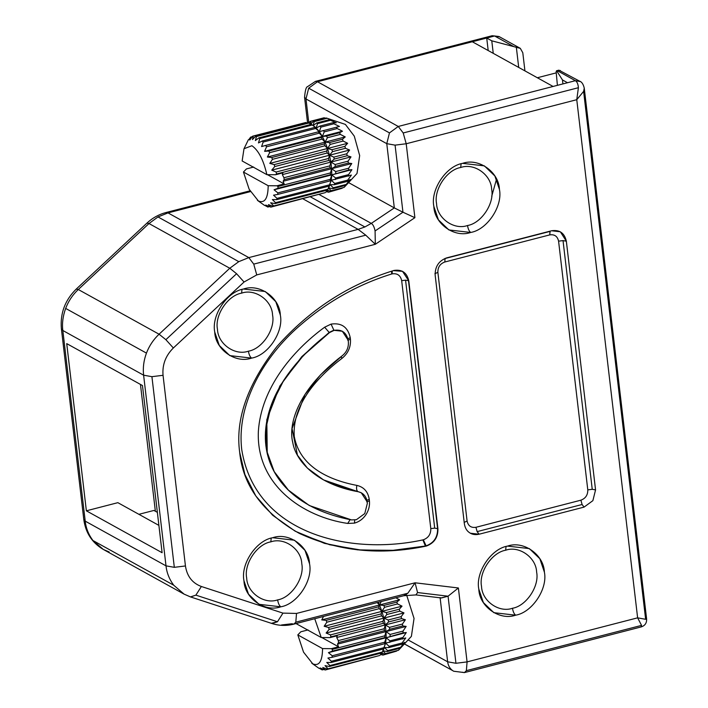 <?xml version="1.0" encoding="UTF-8"?>
<svg xmlns="http://www.w3.org/2000/svg" width="708" height="708" viewBox="0 0 708 708"><rect width="100%" height="100%" fill="white"/><g stroke="black" fill="none" stroke-linecap="round" stroke-linejoin="round"><path stroke-width="1.06" d="M311.095 121.139L324.052 117.785L311.095 121.139L310.157 124.661L313.343 121.342L326.299 117.997L333.22 120.44L329.574 119.625L330.468 120.298L317.511 123.652L316.193 127.998L320.016 126.068L320.919 127.121L319.317 131.653L315.671 128.475L263.19 142.034L262.287 140.989L314.724 127.405M317.511 123.652L316.618 122.971L313.095 125.635L314.184 121.626L313.343 121.342M314.264 126.378L316.193 127.998L314.768 127.431L315.671 128.475M319.007 133.237L266.527 146.795L265.659 145.423L318.14 131.865L322.335 136.432L326.592 136.104L339.548 132.75L342.46 131.228L337.212 128.537L324.255 131.883L322.335 136.432L325.114 142.122L322.14 139.087L269.659 152.654L268.863 151.016L321.344 137.458L322.14 139.087M324.928 145.768L272.447 159.335L271.748 157.503L324.229 143.945L324.928 145.768L327.53 148.485L331.928 149.698L344.885 146.352L347.655 143.281L343.132 141.069L330.176 144.414L327.53 148.485L329.477 155.238L327.238 152.99L274.757 166.548L274.2 164.61L326.68 151.052L327.238 152.99M328.99 160.433L276.509 173.991L276.111 172.026L328.583 158.468L328.99 160.433L330.875 162.079L282.333 174.628L283.943 177.735L329.866 165.867L330.087 167.778L284.165 179.637L283.111 181.266L284.182 183.921L276.961 185.788L268.182 185.717C268.022 198.435 264.765 203.523 258.411 200.983L249.172 189.293L243.446 172.026L268.182 185.717M266.881 174.664L242.145 160.973L243.994 148.742L251.915 145.715C258.517 150.344 263.509 159.999 266.881 174.664L275.66 174.734L282.89 172.867L282.333 174.628M283.943 177.735L284.165 179.637M269.022 206.736L267.828 207.046L264.765 205.364M330.494 174.69L278.014 188.248L277.978 186.487L330.45 172.929L330.494 174.69L331.786 174.876L335.583 177.982L348.54 174.637L351.911 169.672L348.699 169.991L331.786 174.876L331.264 180.266L330.185 180.885L277.704 194.443L277.855 192.895L330.335 179.336L330.185 180.885M329.185 186.08L276.704 199.638L277.032 198.382L329.512 184.823L329.185 186.08L330.114 184.646L333.264 187.779L346.221 184.434L350.239 179.451L347.389 181.381L334.433 184.726L330.114 184.646L327.521 190.054L275.04 203.612L275.536 202.692L328.016 189.133L331.264 180.266L334.76 183.469L347.716 180.115L351.389 175.062L331.264 180.266L329.512 184.823M325.282 192.629L272.801 206.187L325.282 192.629M267.828 207.046L265.766 205.081L270.837 207.125L323.715 193.036M270.837 207.125L268.412 204.63L272.801 206.187M273.447 205.656L270.651 202.762L275.04 203.612M275.536 202.692L272.385 199.567L276.704 199.638M277.032 198.382L273.536 195.178L277.704 194.443M277.855 192.895L274.058 189.788L278.014 188.248M277.978 186.487L276.961 185.788M253.676 167.044L246.455 168.911L243.446 172.026M284.182 183.921L267.456 174.672M248.871 139.573L250.641 137.113L249.782 140.034L252.614 136.184L305.847 122.493L252.614 136.184M244.056 148.627L248.402 139.688M252.216 136.715L250.641 137.113M253.367 136.051L252.429 139.573L255.615 136.263L308.095 122.705L311.157 124.378M255.615 136.263L256.464 136.538L308.936 122.98M256.464 136.538L255.367 140.547L258.889 137.883L259.783 138.564L258.464 142.919L262.287 140.989M275.66 174.734L276.509 173.991M276.111 172.026L271.748 170.15L274.757 166.548M274.2 164.61L269.801 163.398L272.447 159.335M271.748 157.503L267.385 157.034L269.659 152.654M268.863 151.016L264.615 151.344L266.527 146.795M265.659 145.423L261.588 146.565L263.19 142.034M314.228 126.36L311.387 124.334L316.193 127.998L319.317 131.653L339.442 126.449L333.875 123.776L320.919 127.121M318.14 131.865L319.317 131.653L322.335 136.432L264.615 151.344M324.255 131.883L323.388 130.511M321.344 137.458L322.335 136.432L342.46 131.228M327.388 137.733L325.114 142.122L329.477 142.591L342.433 139.246L345.239 136.918L340.344 134.387L327.388 137.733L326.592 136.104M267.385 157.034L325.114 142.122L327.53 148.485L269.801 163.398M324.229 143.945L325.114 142.122L345.239 136.918M330.176 144.414L329.477 142.591M326.68 151.052L327.53 148.485L347.655 143.281M332.486 151.636L329.477 155.238L333.831 157.114L346.787 153.769L349.602 150.034L345.442 148.291L332.486 151.636L331.928 149.698M271.748 170.15L329.477 155.238L330.875 162.079L335.114 164.513L348.071 161.167L351 156.884L347.194 155.733L334.238 159.079L330.875 162.079L331.654 168.725L330.087 167.778M328.583 158.468L329.477 155.238L349.602 150.034M334.238 159.079L333.831 157.114M329.866 165.867L330.875 162.079L351 156.884M335.335 166.424L331.654 168.725L335.698 171.575L348.655 168.221L351.779 163.53L348.292 163.07L335.335 166.424L335.114 164.513M283.111 181.266L331.654 168.725L331.786 174.876L274.058 189.788M330.45 172.929L331.654 168.725L351.779 163.53M335.742 173.336L335.698 171.575M330.335 179.336L331.786 174.876L351.911 169.672M335.433 179.531L335.583 177.982M334.433 184.726L334.76 183.469M332.769 188.7L328.379 187.85L331.167 190.735L344.123 187.39L348.504 182.646L345.725 185.354L332.769 188.7L333.264 187.779M325.919 192.089L327.052 190.178M344.123 187.39L330.53 191.275L327.255 190.125M330.53 191.275L331.167 190.735M326.866 190.487L328.565 192.213L326.238 191.567M309.936 121.794L308.201 122.732M308.369 122.201L307.688 122.803M309.024 123.033L310.334 121.263M306.9 123.006L305.847 122.493M311.37 124.325L258.889 137.883M312.263 125.006L259.783 138.564M329.574 119.625L316.618 122.971M333.875 123.776L332.972 122.723L336.318 122.803L330.468 120.298M319.972 126.051L332.928 122.705M336.344 127.166L337.212 128.537M339.548 132.75L340.344 134.387M342.433 139.246L343.132 141.069M344.885 146.352L345.442 148.291M346.787 153.769L347.194 155.733M348.071 161.167L348.292 163.07M348.655 168.221L348.699 169.991M348.54 174.637L348.389 176.186M347.716 180.115L347.389 181.381M346.221 184.434L345.725 185.354M328.565 192.213L342.185 188.257M325.963 192.027L326.751 191.824M324.052 117.785L325.583 118.183M314.184 121.626L327.14 118.28L326.299 117.997M346.168 185.213L357.018 173.487L359.673 155.565L354.283 136.14L345.389 124.413L326.698 118.121M379.302 608.641L326.822 622.208L326.131 620.376L378.603 606.818L379.302 608.641L381.904 611.358L386.303 612.57L399.259 609.225L402.029 606.154L397.507 603.942L384.55 607.287L381.904 611.358L383.851 618.111L381.612 615.863L329.14 629.421L328.574 627.483L381.054 613.925L381.612 615.863M383.364 623.305L330.884 636.864L330.486 634.899L382.957 621.341L383.364 623.305L385.249 624.952L336.707 637.501L338.318 640.607L384.24 628.739L384.462 630.651L338.539 642.51L337.486 644.138L338.557 646.793L331.335 648.661L322.556 648.59C322.397 661.307 319.14 666.396 312.786 663.856L303.546 652.165L297.82 634.899L322.556 648.59M314.741 618.73L321.255 637.536L296.519 623.845M338.318 640.607L338.539 642.51M323.397 669.609L322.202 669.918L319.14 668.237M384.869 637.563L332.388 651.121L332.353 649.36L384.833 635.802L384.869 637.563L386.161 637.749L389.958 640.855L402.914 637.51L406.286 632.545L403.073 632.864L386.161 637.749L385.639 643.138L384.559 643.758L332.079 657.316L332.229 655.767L384.709 642.209L384.559 643.758M383.559 648.953L331.079 662.511L331.406 661.254L383.886 647.696L383.559 648.953L384.488 647.519L387.639 650.652L400.595 647.307L404.613 642.324L401.763 644.253L388.807 647.599L384.488 647.519L381.895 652.926L329.415 666.485L329.919 665.564L382.391 652.006L385.639 643.138L389.135 646.342L402.091 642.988L405.764 637.935L385.639 643.138L383.886 647.696M379.656 655.502L327.176 669.06L379.656 655.502M322.202 669.918L320.14 667.963L325.211 669.998L378.09 655.909M325.211 669.998L322.786 667.502L327.176 669.06M327.822 668.529L325.025 665.635L329.415 666.485M329.919 665.564L326.76 662.44L331.079 662.511M331.406 661.254L327.91 658.051L332.079 657.316M332.229 655.767L328.432 652.661L332.388 651.121M332.353 649.36L331.335 648.661M308.051 629.916L300.829 631.784L297.82 634.899M338.557 646.793L321.83 637.545M321.255 637.536L330.034 637.607L337.265 635.74L336.707 637.501M330.034 637.607L330.884 636.864M330.486 634.899L326.123 633.023L329.14 629.421M328.574 627.483L324.175 626.27L326.822 622.208M326.131 620.376L321.759 619.907L323.538 616.456M381.267 601.543L379.488 604.995L377.16 602.605M378.267 602.313L379.488 604.995L383.851 605.464L396.807 602.119L399.613 599.791L395.79 597.791M321.759 619.907L379.488 604.995L381.904 611.358L324.175 626.27M378.603 606.818L379.488 604.995L399.613 599.791M384.55 607.287L383.851 605.464M381.054 613.925L381.904 611.358L402.029 606.154M386.86 614.509L383.851 618.111L388.205 619.987L401.162 616.641L403.976 612.907L399.816 611.163L386.86 614.509L386.303 612.57M326.123 633.023L383.851 618.111L385.249 624.952L389.489 627.385L402.445 624.04L405.374 619.757L401.569 618.606L388.612 621.951L385.249 624.952L386.028 631.598L384.462 630.651M382.957 621.341L383.851 618.111L403.976 612.907M388.612 621.951L388.205 619.987M384.24 628.739L385.249 624.952L405.374 619.757M389.71 629.297L386.028 631.598L390.081 634.448L403.038 631.094L406.153 626.403L402.666 625.943L389.71 629.297L389.489 627.385M337.486 644.138L386.028 631.598L386.161 637.749L328.432 652.661M384.833 635.802L386.028 631.598L406.153 626.403M390.117 636.209L390.081 634.448M384.709 642.209L386.161 637.749L406.286 632.545M389.807 642.404L389.958 640.855M388.807 647.599L389.135 646.342M387.143 651.572L382.754 650.723L385.541 653.608L398.498 650.263L402.879 645.519L400.1 648.227L387.143 651.572L387.639 650.652M380.293 654.962L381.426 653.05M398.498 650.263L384.904 654.148L381.63 652.997M384.904 654.148L385.541 653.608M381.24 653.36L382.94 655.086L380.612 654.44M396.807 602.119L397.507 603.942M399.259 609.225L399.816 611.163M401.162 616.641L401.569 618.606M402.445 624.04L402.666 625.943M403.038 631.094L403.073 632.864M402.914 637.51L402.764 639.058M402.091 642.988L401.763 644.253M400.595 647.307L400.1 648.227M382.94 655.086L396.56 651.13M380.338 654.9L381.125 654.696M400.542 648.085L411.392 636.359L414.047 618.438L406.658 595.127M553.081 86.456L567.515 82.73L553.081 86.456L472.289 41.745L486.723 38.02L491.777 40.816L513.778 46.604L494.6 35.984L486.723 38.02L494.6 35.984L513.778 46.604L516.353 47.348L518.707 67.437L516.353 47.348L520.3 48.339L491.777 40.816L493.246 53.348L491.777 40.816L486.723 38.02L488.193 50.551L486.723 38.02L317.476 81.747L315.352 81.402L317.476 81.747L472.289 41.745L553.081 86.456L398.268 126.458L553.081 86.456M305.98 98.952L308.679 88.19L317.476 81.747L398.268 126.458L317.476 81.747L308.679 88.19L389.471 132.9L398.268 126.458L389.471 132.9L308.679 88.19L305.98 98.952L386.772 143.662L389.471 132.9L386.772 143.662L305.98 98.952L308.706 122.112L305.98 98.952L304.546 97.2L305.98 98.952M512.486 608.26C526.265 606.039 539.54 586.162 536.629 572.126C536.168 557.453 519.141 545.408 505.662 550.231C491.883 552.452 478.608 572.33 481.52 586.366C481.98 601.039 499.007 613.084 512.486 608.26C499.007 613.084 481.98 601.039 481.52 586.366C478.608 572.33 491.883 552.452 505.662 550.231L506.052 546.523L505.662 550.231C519.141 545.408 536.168 557.453 536.629 572.126C539.54 586.162 526.265 606.039 512.486 608.26C513.035 611.685 514.088 613.986 515.654 615.181C514.088 613.986 513.035 611.685 512.486 608.26M507.539 546.098C491.131 548.744 475.325 572.4 478.803 589.118L483.36 602.552L493.865 612.685L515.654 615.181C532.062 612.535 547.868 588.879 544.399 572.17L539.841 558.727L529.327 548.594L507.539 546.098C523.584 540.363 543.859 554.7 544.399 572.17C547.868 588.879 532.062 612.535 515.654 615.181C499.609 620.925 479.343 606.588 478.803 589.118C475.325 572.4 491.131 548.744 507.539 546.098M248.419 351.186C262.208 348.956 275.483 329.087 272.562 315.051C272.111 300.369 255.084 288.333 241.605 293.147C227.817 295.378 214.542 315.246 217.462 329.282C217.914 343.955 234.941 356 248.419 351.186C234.941 356 217.914 343.955 217.462 329.282C214.542 315.246 227.817 295.378 241.605 293.147L241.994 289.439L241.605 293.147C255.084 288.333 272.111 300.369 272.562 315.051C275.483 329.087 262.208 348.956 248.419 351.186C248.977 354.602 250.03 356.912 251.597 358.106C250.03 356.912 248.977 354.602 248.419 351.186M243.481 289.023C227.073 291.669 211.267 315.326 214.736 332.034L219.303 345.477L229.808 355.611L251.597 358.106C268.005 355.46 283.811 331.804 280.341 315.087L275.775 301.652L265.27 291.519L243.481 289.023C259.526 283.28 279.793 297.617 280.341 315.087C283.811 331.804 268.005 355.46 251.597 358.106C235.552 363.841 215.276 349.504 214.736 332.034C211.267 315.326 227.073 291.669 243.481 289.023M475.935 527.301L580.896 500.184C585.578 498.432 587.879 494.989 587.79 489.856L558.577 241.154C557.488 236.286 554.541 234.198 549.727 234.897L444.774 262.013C440.084 263.765 437.783 267.208 437.871 272.341L467.094 521.044C468.174 525.911 471.13 528 475.935 527.301C471.13 528 468.174 525.911 467.094 521.044L464.121 522.415L467.094 521.044L437.871 272.341L434.898 273.704L437.871 272.341C437.783 267.208 440.084 263.765 444.774 262.013L445.12 258.376L444.774 262.013L549.727 234.897L550.01 231.401L445.049 258.517L550.143 231.144L549.727 234.897C554.541 234.198 557.488 236.286 558.577 241.154L563.028 240.605L566.347 241.198L560.32 231.764L551.603 230.764L446.651 257.88C438.836 260.81 435.004 266.544 435.154 275.093L464.368 523.796C465.006 527.814 466.669 530.735 469.36 532.575L470.395 533.23L479.112 534.221L477.13 531.62L475.935 527.301L477.13 531.62L582.091 504.503L584.065 507.105L592.87 500.662L595.561 489.901L566.347 241.198L563.028 240.605L558.577 241.154L587.79 489.856L592.242 489.308L563.028 240.605L592.242 489.308L595.561 489.901L592.242 489.308L587.79 489.856C587.879 494.989 585.578 498.432 580.896 500.184L582.091 504.503L580.896 500.184L475.935 527.301M582.091 504.503L477.13 531.62L479.112 534.221L584.065 507.105L582.091 504.503M361.009 492.644L357.814 491.538L361.292 492.803L367.16 501.839L367.337 503.335L364.779 513.565L356.416 519.681L351.478 519.911L309.29 505.521L288.368 490.104L274.2 471.59L266.783 451.04L265.774 428.809L271.35 404.976L283.899 380.046L303.493 355.372L329.477 332.601L334.176 330.335L342.3 331.202L348.177 340.247L348.354 341.743C348.752 347.433 346.69 352.115 342.168 355.797L320.423 374.948L304.9 394.577L292.059 428.579L297.457 455.209L307.414 468.121L323.538 479.909L358.133 491.715C316.591 484.343 295.776 460.996 292.785 442.624C287.714 423.11 299.493 388.002 342.168 355.797C346.69 352.115 348.752 347.433 348.354 341.743L348.177 340.247C346.46 332.53 341.787 329.229 334.176 330.335L329.477 332.601C235.383 404.206 246.605 499.715 351.478 519.911L356.416 519.681L364.779 513.565L367.337 503.335L367.16 501.839C366.24 496.281 363.231 492.91 358.133 491.715L331.981 483.998M342.291 331.202L333.857 330.167L329.158 332.433L301.829 356.611L279.872 385.993L266.801 419.694L267.252 453.961M329.158 332.433L333.857 330.167L331.079 324.105L324.653 327.202L329.158 332.433L324.653 327.202C291.864 351.221 261.234 388.524 258.376 431.145C255.827 485.166 303.245 516.946 347.699 523.433L354.46 523.124L354.735 519.999L354.46 523.124C359.124 521.831 362.939 519.044 365.903 514.743C368.744 510.362 369.912 505.698 369.408 500.751L366.806 501.954L369.408 500.751L369.231 499.255L366.629 500.45L369.231 499.255C367.965 491.653 363.85 487.033 356.867 485.396C356.248 488.44 356.558 490.485 357.814 491.538L361.434 492.874M357.814 491.538C356.558 490.485 356.248 488.44 356.867 485.396C363.85 487.033 367.965 491.653 369.231 499.255L369.408 500.751C369.912 505.698 368.744 510.362 365.903 514.743C362.939 519.044 359.124 521.831 354.46 523.124L347.699 523.433L350.133 519.672M347.699 523.433C303.245 516.946 255.827 485.166 258.376 431.145C261.234 388.524 291.864 351.221 324.653 327.202L331.079 324.105C341.504 322.591 347.885 327.114 350.248 337.663L350.425 339.159C350.973 346.947 348.15 353.354 341.955 358.398C318.096 376.47 292.103 404.215 294.236 436.278C299.75 467.448 330.494 480.405 356.867 485.396C330.494 480.405 299.75 467.448 294.236 436.278C292.103 404.215 318.096 376.47 341.955 358.398C348.15 353.354 350.973 346.947 350.425 339.159L347.823 340.362L350.425 339.159L350.248 337.663L347.646 338.858L350.248 337.663C347.885 327.114 341.504 322.591 331.079 324.105L333.857 330.167L342.451 331.291M341.955 358.398L341.106 356.593M402.604 271.35L408.79 280.864L402.604 271.341L393.347 270.633C348.283 284.625 309.493 309.9 276.987 346.46C247.588 384.055 235.153 419.331 239.676 452.297L244.924 474.572L255.827 495.981L272.677 515.274L295.174 531.186L324.529 543.381L357.478 549.842L391.896 550.567L426.428 546.027C434.234 543.107 438.066 537.372 437.925 528.823L408.79 280.864L402.454 271.261M392.09 273.872L392.267 270.978L392.09 273.872C397.303 273.111 400.498 275.377 401.675 280.651L405.569 280.164L408.481 280.687L405.569 280.164L401.675 280.651L430.8 528.611L434.694 528.133L405.569 280.164L434.694 528.133L437.606 528.646L408.481 280.687L437.606 528.646C437.748 537.195 433.916 542.93 426.11 545.859C433.916 542.93 437.748 537.195 437.606 528.646L434.694 528.133L430.8 528.611C430.898 534.168 428.411 537.894 423.331 539.797L426.11 545.859L423.331 539.797L422.871 539.903L425.402 546.018L422.871 539.903L423.331 539.797C428.411 537.894 430.898 534.168 430.8 528.611L401.675 280.651C400.498 275.377 397.303 273.111 392.09 273.872L391.639 274.005L392.09 273.872M391.639 274.005C356.363 284.926 324.308 303.413 295.466 329.477C262.509 359.593 236.384 405.135 241.764 449.828C255.553 534.593 350.46 555.718 422.871 539.903C350.46 555.718 255.553 534.593 241.764 449.828C236.384 405.135 262.509 359.593 295.466 329.477C324.308 303.413 356.363 284.926 391.639 274.005L391.639 271.182M425.402 546.018L393.117 550.311L360.974 550.045L329.733 544.753L300.227 533.85M277.642 599.888C291.422 597.667 304.697 577.79 301.785 563.754C301.325 549.081 284.297 537.036 270.819 541.859C257.039 544.08 243.756 563.957 246.676 577.994C247.136 592.667 264.155 604.712 277.642 599.888C264.155 604.712 247.136 592.667 246.676 577.994C243.756 563.957 257.039 544.08 270.819 541.859L271.208 538.151L270.819 541.859C284.297 537.036 301.325 549.081 301.785 563.754C304.697 577.79 291.422 597.667 277.642 599.888C278.191 603.313 279.244 605.623 280.81 606.809C279.244 605.623 278.191 603.313 277.642 599.888M272.695 537.726C256.287 540.372 240.481 564.037 243.959 580.746L248.517 594.18L259.022 604.313L280.81 606.809C297.218 604.163 313.024 580.507 309.555 563.798L304.989 550.355L294.484 540.222L272.695 537.726C288.74 531.991 309.015 546.328 309.555 563.798C313.024 580.507 297.218 604.163 280.81 606.809C264.765 612.553 244.499 598.216 243.959 580.746C240.481 564.037 256.287 540.372 272.695 537.726M467.519 225.525C481.307 223.303 494.582 203.435 491.662 189.39C491.21 174.717 474.183 162.681 460.704 167.495C446.916 169.716 433.641 189.594 436.562 203.63C437.013 218.303 454.04 230.348 467.519 225.525C454.04 230.348 437.013 218.303 436.562 203.63C433.641 189.594 446.916 169.716 460.704 167.495L461.094 163.787L460.704 167.495C474.183 162.681 491.21 174.717 491.662 189.39C494.582 203.435 481.307 223.303 467.519 225.525C468.077 228.95 469.13 231.259 470.696 232.454C469.13 231.259 468.077 228.95 467.519 225.525M462.581 163.362C446.173 166.017 430.367 189.673 433.836 206.382L438.402 219.825L448.907 229.95L470.696 232.454C487.104 229.799 502.91 206.143 499.441 189.434L494.874 175.991L484.369 165.867L462.581 163.362C478.626 157.627 498.892 171.964 499.441 189.434C502.91 206.143 487.104 229.799 470.696 232.454C454.651 238.189 434.376 223.852 433.836 206.382C430.367 189.673 446.173 166.017 462.581 163.362M584.259 88.173L583.613 91.394L645.634 619.305L646.608 618.969L645.634 619.305L583.613 91.394L576.763 99.695L637.625 617.836L645.625 619.305L637.625 617.836L576.763 99.695L406.206 143.759L414.888 217.683L375.311 244.287L375.081 230.95C374.275 226.941 373.01 224.418 371.293 223.383L319.281 194.603L371.293 223.383L364.886 226.967L371.293 223.383L394.321 207.913L386.772 143.662L394.321 207.913L348.584 182.602L394.321 207.913L371.293 223.383C373.01 224.418 374.275 226.941 375.081 230.95L402.958 212.223L394.321 207.913L402.958 212.223L375.081 230.95L375.311 244.287L365.771 235.18L375.311 244.287L256.747 274.916L375.311 244.287L414.888 217.683L402.958 212.223L414.888 217.683L406.206 143.759L395.082 145.14L402.958 212.223L395.082 145.14L386.772 143.662L395.082 145.14L406.206 143.759L403.206 132.971L398.268 126.458L403.206 132.971L406.206 143.759L576.763 99.695L578.401 87.703L403.206 132.971L578.401 87.703C578.1 84.057 577.1 81.721 575.383 80.694L567.515 82.73L575.383 80.694C577.1 81.721 578.1 84.057 578.401 87.703L576.763 99.695L583.613 91.394L584.259 88.164C583.348 84.279 581.843 81.96 579.755 81.199L580.002 81.34M158.893 525.389L117.855 502.671L86.367 510.813L162.105 552.718L142.467 385.533L66.729 343.619L86.367 510.813L117.855 502.671L158.893 525.389M140.458 384.426L155.362 511.238L140.458 384.426M157.362 512.353L153.91 510.441L138.901 514.318L153.91 510.441L157.362 512.353M109.12 551.957L103.297 549.426L92.925 540.505C88.509 534.522 85.942 528.071 85.217 521.141L62.826 330.494C61.923 323.609 62.87 316.255 65.658 308.405C62.87 316.255 61.923 323.609 62.826 330.494L143.618 375.196C142.777 367.797 143.724 360.434 146.45 353.106L65.658 308.405C68.455 301.104 72.658 294.802 78.287 289.51L159.079 334.211L229.781 268.244L148.99 223.542L78.287 289.51C72.658 294.802 68.455 301.104 65.658 308.405L146.45 353.106C149.246 345.814 153.45 339.513 159.079 334.211L78.287 289.51L76.234 289.094L78.287 289.51L148.99 223.542L146.954 223.108L148.99 223.542L157.999 216.94L168.017 212.896L250.384 191.62L168.017 212.896L165.893 212.559M85.217 521.141L83.792 519.46L85.217 521.141L166.008 565.851L174.318 567.329L185.443 565.957L163.044 375.302C162.176 364.788 165.61 355.681 173.354 347.982L244.056 282.005L256.747 274.916L253.747 264.119L365.771 235.18L358.115 229.365L302.944 198.833L358.124 229.365L364.886 226.967L310.502 196.877L364.886 226.967L358.124 229.365L365.771 235.18L253.747 264.119L256.747 274.916L244.056 282.005L236.578 273.722L244.056 282.005L173.354 347.982L165.876 339.69L236.578 273.722L229.781 268.244L238.791 261.65L157.999 216.94L148.99 223.542L229.781 268.244L236.578 273.722L165.876 339.69L173.354 347.982C165.61 355.681 162.176 364.788 163.044 375.302L151.919 376.674L163.044 375.302L185.443 565.957L174.318 567.329L151.919 376.674L174.318 567.329L166.008 565.851L143.618 375.196L151.919 376.674L143.618 375.196L166.008 565.851L85.217 521.141C85.942 528.071 88.509 534.522 92.925 540.505L173.717 585.215C169.3 579.232 166.734 572.772 166.008 565.851C166.734 572.772 169.3 579.232 173.717 585.215L92.925 540.505L103.297 549.426C92.084 542.779 85.58 532.797 83.792 519.468L61.384 328.742L62.826 330.494L61.392 328.804C60.056 313.37 65.012 300.121 76.26 289.068L146.963 223.1C152.512 217.94 158.849 214.418 165.982 212.533L168.017 212.896L157.999 216.94L238.791 261.65L248.809 257.606L168.017 212.896L248.809 257.606L358.124 229.365L248.809 257.606L253.747 264.119L248.809 257.606L238.791 261.65L229.781 268.244L159.079 334.211L165.876 339.69L159.079 334.211C153.45 339.513 149.246 345.814 146.45 353.106C143.724 360.434 142.777 367.797 143.618 375.196L62.826 330.494L85.217 521.141M86.367 510.813L66.729 343.619L142.467 385.533L162.105 552.718L86.367 510.813M189.903 596.667L184.089 594.136L173.717 585.215L184.089 594.136L103.297 549.426M272.067 623.544L277.465 621.757L195.877 595.136L277.465 621.757L282.961 613.119L201.373 586.498L195.877 595.136L190.479 596.915L272.102 623.553C279.226 625.819 286.483 626.014 293.864 624.129L291.82 623.757L281.474 624.978M190.558 596.941L195.877 595.136L201.373 586.498C192.328 583.126 187.018 576.285 185.443 565.957C187.018 576.285 192.328 583.126 201.373 586.498L282.961 613.119L296.51 613.438L415.074 582.799L458.386 587.976L467.076 661.9L637.625 617.836L641.563 625.385L637.625 617.836L467.076 661.9L455.943 663.281L447.642 661.803C448.146 665.573 449.81 668.502 452.633 670.582L453.748 671.273M425.712 546.195C380.116 555.63 337.849 551.293 298.926 533.186C262.686 512.557 242.933 485.591 239.676 452.297C235.153 419.331 247.588 384.055 276.987 346.46C309.493 309.9 348.283 284.625 393.347 270.633L394.046 270.429C402.064 269.27 406.976 272.739 408.79 280.864L437.925 528.823C438.066 537.372 434.234 543.107 426.428 546.027L425.712 546.195M584.065 507.105L479.112 534.221C475.236 535.053 471.988 534.496 469.36 532.575C466.669 530.735 465.006 527.814 464.368 523.796L435.154 275.093C435.004 266.544 438.836 260.81 446.651 257.88L551.603 230.764C559.621 229.604 564.533 233.074 566.347 241.198L595.561 489.901L592.87 500.662L584.065 507.105M464.51 672.573L466.368 670.653L467.076 661.9L458.386 587.976L448.067 596.198L441.137 597.924M404.374 643.953L452.633 670.582C449.81 668.502 448.146 665.573 447.642 661.803L440.093 597.552L447.642 661.803L455.943 663.281L448.067 596.198L455.943 663.281L467.076 661.9L466.368 670.653L641.563 625.385L466.368 670.653L464.404 672.6L462.386 672.228M441.411 597.968L448.067 596.198L417.561 592.552L448.067 596.198L458.386 587.976L415.074 582.799L417.561 592.552L415.923 594.915M415.941 594.915L417.561 592.543L415.074 582.799L407.835 593.242L415.074 582.799L296.51 613.438L295.811 622.182L407.835 593.242L295.811 622.182L293.847 624.129L403.693 595.747L407.817 593.251L403.719 595.738L415.941 594.915M293.944 624.102L295.811 622.182L296.51 613.438L282.961 613.119L277.465 621.757L271.491 623.288M522.796 52.728L524.929 70.88L522.796 52.728L520.3 48.339L519.23 47.746L520.3 48.339L522.796 52.728M499.476 36.816L494.6 35.984L498.99 36.506M492.166 35.719L498.981 36.506L520.3 48.339M494.6 35.984L492.184 35.719L315.441 81.385L307.396 86.757C306.139 86.934 305.192 90.438 304.555 97.27L307.555 122.838M580.259 81.517L558.904 70.163L557.709 70.915L575.383 80.694L580.259 81.517L575.383 80.694L557.709 70.915L556.869 71.127L562.462 79.933L567.515 82.73L562.462 79.933L556.869 71.127L560.355 70.508M556.125 71.597L557.4 85.341L556.125 71.597L556.869 71.127M562.931 83.907L562.462 79.933L562.931 83.907M584.25 88.146L646.616 618.987C646.82 623.031 644.997 625.686 641.156 626.934L641.563 625.385M452.633 670.582L404.418 643.899L452.633 670.582M447.642 661.803L408.1 639.917L447.642 661.803M496.547 179.106L491.706 196.302M257.42 200.355L264.544 205.409M537.345 77.747L556.072 72.906M311.794 663.228L318.919 668.281M165.982 212.533L249.959 190.833M190.514 596.933L184.089 594.136M453.669 671.228L464.421 672.591L641.174 626.925M441.456 597.968L415.977 594.924M556.444 70.791L558.913 70.154"/></g></svg>
